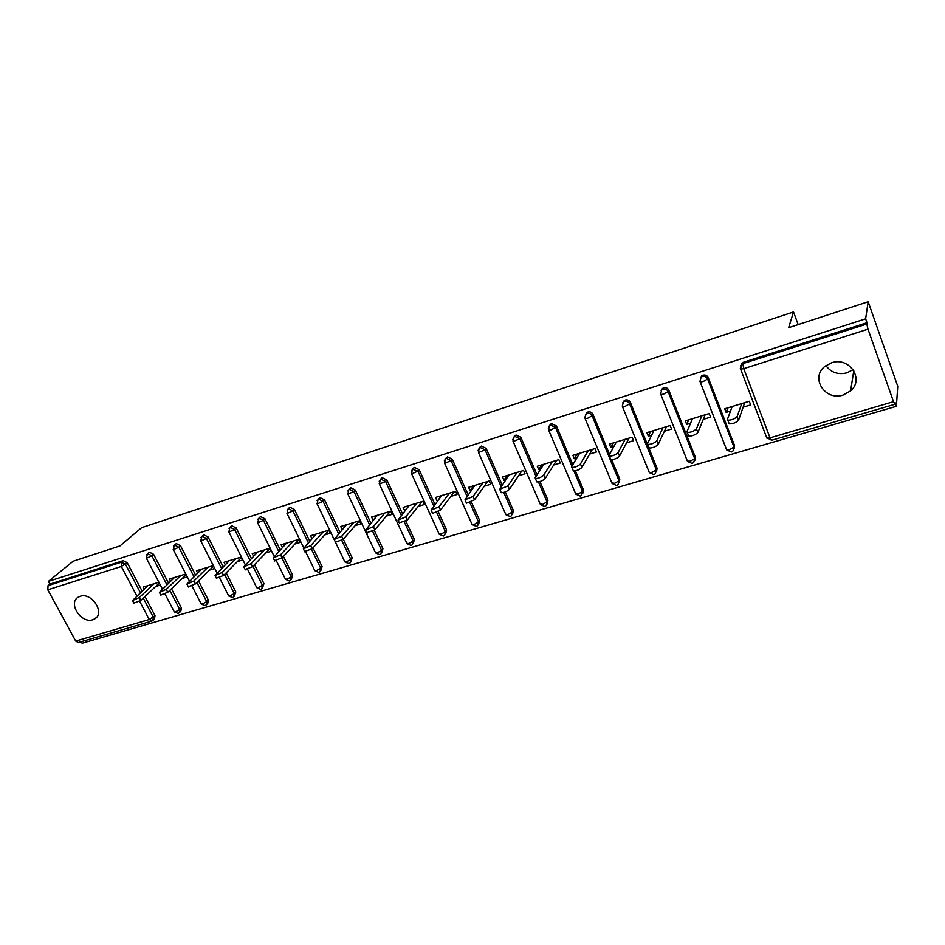 <?xml version="1.0" encoding="UTF-8"?>
<svg xmlns="http://www.w3.org/2000/svg" width="945" height="945" viewBox="0 0 945 945"><rect width="100%" height="100%" fill="white"/><g stroke="black" fill="none" stroke-linecap="round" stroke-linejoin="round"><path stroke-width="1.42" d="M92.787 619.755L94.854 618.81C105.379 613.021 91.724 591.995 80.16 596.307L78.258 597.157C67.627 602.945 81.187 623.936 92.787 619.755M843.176 395.045L850.618 390.864C864.675 379.252 849.201 356.383 831.505 362.785L824.654 366.565C810.078 378.059 825.28 401.282 843.176 395.045M825.906 365.573C830.986 372.531 838.002 374.964 846.933 372.85L853.122 369.601M151.637 621.149L78.305 642.541L75.706 641.064L47.805 589.822L48.053 585.64L49.92 584.116L48.419 581.376L73.167 561.212L120.015 545.915L141.655 527.664L793.528 311.944L788.638 327.691L868.171 301.738L897.75 386.292L896.38 406.303L895.057 402.546L894.868 404.306L893.509 401.696L868.006 329.179L743.762 368.656L770.021 437.842L893.509 401.696M81.199 641.69L82.061 643.261L896.38 406.303M377.315 515.368L373.299 520.093M422.793 501.429L421.931 501.63M409.043 505.646L405.216 510.359M455.596 491.376L454.391 491.672M441.528 495.688L437.889 500.377M489.191 481.076L487.632 481.477M474.792 485.482L473.492 485.884L470.055 490.561L471.354 490.16M523.613 470.515L521.675 471.047M508.859 475.04L507.193 475.548L503.968 480.214L505.646 479.694M558.897 459.707L556.558 460.345M543.777 464.338L541.721 464.964L538.721 469.606L540.788 468.968M595.055 448.615L592.302 449.395M579.568 453.364L577.1 454.12L574.324 458.727L576.816 457.971M632.146 437.252L628.945 438.149M616.258 442.118L613.352 443.004L610.836 447.587L613.766 446.69M670.182 425.581L666.532 426.632M653.905 430.577L650.538 431.605L648.282 436.153L651.672 435.125M709.211 413.615L705.088 414.808M692.52 418.741L688.681 419.911L686.708 424.423L690.571 423.242M798.147 324.584L793.528 311.944M740.596 365.656L743.349 362.278L867.002 322.729L865.632 318.831L868.171 301.738M743.349 362.278L742.841 363.648L866.813 324.04L867.002 322.729M866.813 324.04L868.006 329.179M749.279 401.33L744.648 402.688M732.151 406.586L727.804 407.921L726.126 412.386L730.497 411.051M48.419 581.376L865.632 318.831M726.126 412.386L724.732 408.783L749.255 401.271L750.649 404.909L743.113 407.2M49.92 584.116L123.228 560.668L127.221 562.7L142.081 591.027M144.963 596.508L155.004 615.644L154.519 618.892L153.362 620.026M171.447 588.77L181.369 607.907L180.849 611.191L179.763 612.277M148.554 552.919L149.534 552.246L153.586 554.302L168.517 583.112M198.521 580.891L208.302 600.004L207.758 603.323L206.742 604.363M175.368 544.379L176.42 543.647L180.519 545.726L195.52 575.032M226.186 572.859L235.813 591.924L234.313 596.26M202.785 535.65L203.896 534.858L208.054 536.961L223.126 566.787M254.477 564.685L263.938 583.667L262.497 587.979M230.804 526.731L231.974 525.881L236.203 527.995L251.346 558.377M283.417 556.357L292.69 575.233L291.308 579.509M259.45 517.612L260.69 516.691L264.978 518.817L280.204 549.801M313.019 547.876L322.091 566.598L320.768 570.827M288.745 508.304L290.068 507.288L294.415 509.449L309.712 541.048M343.318 539.252L352.154 557.774L350.902 561.944M318.701 498.783L320.119 497.684L324.525 499.858L339.916 532.118M374.303 530.405L382.914 548.738L381.745 552.849M349.355 489.061L350.867 487.844L355.344 490.042L370.83 523.01M405.937 521.227L414.382 539.5L413.296 543.529M380.74 479.115L382.335 477.768L386.883 479.989L402.476 513.726M438.291 511.765L446.607 530.039L445.603 533.972M412.859 468.944L414.56 467.468L419.178 469.7L434.889 504.264M471.39 502.008L479.587 520.352L478.678 524.168M445.745 458.561L447.564 456.907L452.253 459.164L468.094 494.613M505.256 491.955L513.371 510.442L512.556 514.115M479.434 447.93L481.383 446.087L486.132 448.367L502.126 484.797M539.926 481.584L547.982 500.283L547.238 503.909M513.986 436.98L516.029 435.007L520.86 437.311L537.02 474.827M575.41 470.858L583.443 489.864L582.77 493.432M549.399 425.758L551.537 423.643L556.451 425.971L572.812 464.692M611.734 459.719L619.79 479.198L619.211 482.682M585.699 414.276L587.955 411.996C590.188 411.512 591.853 412.303 592.952 414.347L609.549 454.439M622.932 402.535L625.306 400.042C627.598 399.558 629.287 400.349 630.386 402.416L657.07 468.259L656.574 471.638M661.134 390.521L663.626 387.781C665.977 387.273 667.702 388.076 668.8 390.179L695.307 457.026L694.906 460.286M700.339 378.224L702.962 375.2C705.372 374.681 707.132 375.484 708.218 377.622L734.525 445.508L734.23 448.615M703.257 419.367L710.593 417.135L709.187 413.556L685.302 420.879L686.708 424.423M664.418 431.227L671.564 429.054L670.159 425.522L646.876 432.656L648.282 436.153M626.57 442.78L633.528 440.654L632.111 437.181L609.419 444.138L610.836 447.587M589.668 454.049L596.46 451.982L595.031 448.556L572.894 455.336L574.324 458.727M553.675 465.034L560.302 463.015L558.861 459.636L537.28 466.263L538.721 469.606M518.569 475.748L525.03 473.776L523.589 470.456L502.527 476.918L503.968 480.214M484.301 486.214L490.609 484.289L489.167 481.005L468.602 487.313L470.055 490.561M450.859 496.42L457.014 494.542L455.561 491.317L435.491 497.46L436.944 500.673M418.198 506.39L424.21 504.559L422.758 501.37L403.161 507.382L404.614 510.536M386.304 516.124L392.187 514.328L390.722 511.198L371.574 517.057L373.039 520.175M355.155 525.633L360.884 523.884L359.431 520.789L340.72 526.519L342.173 529.566M324.702 534.929L330.313 533.216L328.848 530.169L310.562 535.768L311.933 538.626M294.935 544.025L300.415 542.347L298.951 539.323L281.078 544.804L282.39 547.486M265.828 552.908L271.191 551.266L269.727 548.289L252.244 553.652L253.496 556.168M237.372 561.59L242.617 559.995L241.14 557.054L224.048 562.287L225.253 564.673M209.53 570.095L214.657 568.524L213.192 565.618L196.465 570.745L197.611 573.001M185.799 574.017L169.474 579.025L170.572 581.163M182.29 578.411L187.275 576.887M158.902 582.262L143.049 587.129L144.112 589.148M155.63 586.55L160.378 585.097M732.174 406.504L727.402 419.45L727.804 420.171C731.607 420.171 734.737 418.942 737.171 416.497L741.73 403.574M737.171 416.497L738.588 420.206C736.167 422.651 733.048 423.88 729.233 423.868L728.831 423.147M738.588 420.206L744.672 402.747M692.555 418.659L686.92 431.711L687.275 432.467C690.913 432.456 693.961 431.251 696.418 428.841L701.851 415.8M696.418 428.841L697.859 432.479C695.402 434.901 692.354 436.117 688.716 436.106L688.35 435.35M697.859 432.479L705.112 414.879M653.94 430.495L647.49 443.654L647.809 444.433C651.282 444.433 654.259 443.24 656.751 440.854L663.012 427.707M656.751 440.854L658.192 444.433C655.712 446.831 652.735 448.024 649.262 448.013L648.943 447.233M658.192 444.433L666.556 426.691M616.305 442.024L609.088 455.289L609.36 456.092C612.679 456.092 615.597 454.911 618.101 452.549L625.153 439.319M618.101 452.549L619.554 456.081C617.061 458.455 614.144 459.624 610.813 459.613L610.505 458.868M619.554 456.081L628.968 438.22M579.616 453.281L571.666 466.617L571.89 467.444C575.068 467.444 577.927 466.287 580.454 463.96L588.239 450.635M580.454 463.96L581.919 467.432C579.391 469.771 576.544 470.929 573.355 470.917L573.06 470.22M581.919 467.432L592.326 449.454M543.836 464.255L535.177 477.662L535.366 478.513C538.414 478.524 541.213 477.367 543.753 475.063L552.246 461.668M543.753 475.063L545.218 478.501C542.69 480.804 539.89 481.95 536.843 481.938L536.547 481.277M545.218 478.501L556.581 460.416M508.918 474.957L499.751 489.309L507.973 485.907L517.128 472.441M507.973 485.907L509.449 489.286C506.898 491.565 504.157 492.699 501.228 492.688L500.956 492.05M509.449 489.286L521.699 471.106M474.851 485.399L465.011 499.846L473.067 496.468L482.86 482.942M473.067 496.468L474.555 499.799L466.499 503.165L466.228 502.575M474.555 499.799L487.655 481.537M441.587 495.593L431.109 510.111L439.023 506.78L449.407 493.195M439.023 506.78L440.512 510.064L432.597 513.395L432.349 512.828M440.512 510.064L454.415 491.731M409.114 505.551L398.022 520.14L405.795 516.844L416.745 503.212M405.795 516.844L407.295 520.081L399.274 522.845M407.295 520.081L421.954 501.677M377.398 515.273L365.727 529.932L373.358 526.66L384.851 512.993M373.358 526.66L374.858 529.85L366.991 532.614M374.858 529.85L390.25 511.399M346.402 524.782L334.176 539.489L341.688 536.252L353.69 522.55M341.688 536.252L343.189 539.406L335.463 542.158M343.189 539.406L359.265 520.896M316.114 534.067L303.369 548.821L310.751 545.619L323.237 531.881M310.751 545.619L312.263 548.726L304.656 551.478M312.263 548.726L328.895 530.275M286.5 543.139L273.259 557.94L280.535 554.774L293.47 541.012M280.535 554.774L282.035 557.833L274.57 560.586M282.035 557.833L299.081 539.583M257.56 552.022L243.834 566.858L250.992 563.716L264.364 549.931M250.992 563.716L252.504 566.74L245.145 569.481M252.504 566.74L269.916 548.667M229.245 560.704L215.07 575.564L222.122 572.469L235.907 558.66M222.122 572.469L223.622 575.446L216.393 578.186M260.088 516.986L257.749 519.384M223.622 575.446L241.388 557.538M201.545 569.197L186.933 584.093L193.89 581.01L208.065 567.189M193.89 581.01L195.391 583.951L188.268 586.68M195.391 583.951L213.487 566.209M174.447 577.501L159.422 592.42L166.273 589.373L180.814 575.54M166.273 589.373L167.785 592.279L160.768 594.996M167.785 592.279L186.153 574.702M147.916 585.628L132.501 600.571L139.269 597.559L154.165 583.715M139.269 597.559L140.77 600.429L133.859 603.134M140.77 600.429L159.327 583.089M742.038 362.986L741.506 364.345L742.841 363.648L743.762 368.656L740.608 369.105L740.372 368.444M740.301 368.609L741.506 364.345L740.608 369.105L766.856 438.114L770.021 437.842L771.64 440.252L894.82 404.318M75.706 641.064L149.251 619.53L139.647 601.292M136.812 595.893L121.314 566.468L47.805 589.822M48.053 585.64L121.468 562.192L123.228 560.668M127.221 562.7L121.314 566.468L121.468 562.192L125.472 564.236L140.38 592.598M152.287 620.782L149.251 619.53L155.004 615.644M708.218 377.622L707.616 379.016L734.005 447.068L734.525 445.508M771.64 440.252L766.525 437.535M701.733 375.85L701.107 377.232L702.348 376.582C704.769 376.063 706.517 376.878 707.616 379.016L703.186 381.556L700.21 381.969L726.67 449.914L731.359 452.005L733.036 450.93L734.005 447.068L729.67 449.655L726.362 449.3M699.926 381.461L701.107 377.232L699.973 381.355M668.8 390.179L668.091 391.584L694.681 458.597L695.307 457.026M660.614 393.97L661.76 389.777L660.614 393.97M630.386 402.416L629.594 403.834L656.35 469.83L657.07 468.259M592.952 414.347L592.066 415.776L618.999 480.781L619.79 479.198M556.451 425.971L555.483 427.412L571.89 466.228M573.922 471.023L582.557 491.459L583.443 489.864M520.86 437.311L519.821 438.763L536.028 476.363M538.437 481.95L547.013 501.878L547.982 500.283M486.132 448.367L485.021 449.832L501.051 486.344M503.744 492.475L512.344 512.036L513.371 510.442M452.253 459.164L451.072 460.64L466.948 496.172M469.854 502.657L478.489 521.959L479.587 520.352M419.178 469.7L417.926 471.177L433.684 505.811M436.732 512.533L445.438 531.645L446.607 530.039M386.883 479.989L385.572 481.477L401.212 515.285M404.377 522.124L413.154 541.107L414.382 539.5M355.344 490.042L353.962 491.53L369.507 524.581M372.732 531.456L381.615 550.356L382.914 548.738M324.525 499.858L323.095 501.358L338.534 533.689M341.806 540.54L350.808 559.393L352.154 557.774M294.415 509.449L292.926 510.95L308.283 542.619M311.555 549.364L320.686 568.217L322.091 566.598M264.978 518.817L263.442 520.329L278.716 551.372M281.941 557.94L291.237 576.852L292.69 575.233M236.203 527.995L234.62 529.507L249.811 559.96M252.953 566.268L262.438 585.286L263.938 583.667M208.054 536.961L206.423 538.473L221.543 568.37M224.615 574.454L234.265 593.543L235.813 591.924M180.519 545.726L178.853 547.249L193.89 576.604M196.903 582.474L206.707 601.622L208.302 600.004M153.586 554.302L151.873 555.825L166.852 584.683M169.793 590.365L179.739 609.537L181.369 607.907M143.262 598.102L153.338 617.274L152.842 620.522L151.791 621.101M662.48 388.383L661.76 389.777L662.918 389.186C665.268 388.678 666.993 389.482 668.091 391.584L663.673 394.112L660.85 394.502L687.511 461.408L692.118 463.452L693.736 462.436L694.681 458.597L690.358 461.16L687.417 461.172M624.232 400.597L623.416 402.015L624.503 401.46C626.795 400.963 628.496 401.755 629.594 403.834L625.188 406.338L622.507 406.716L649.345 472.606L653.881 474.614L655.428 473.646L656.35 469.83L652.038 472.37L649.345 472.606L649.085 471.968M622.294 406.161L623.416 402.015L622.271 406.102M586.939 412.504L586.054 413.934L587.058 413.426C589.302 412.941 590.979 413.733 592.066 415.776L587.672 418.257L585.132 418.611L612.136 483.521L616.589 485.494L618.089 484.572L618.999 480.781L614.687 483.308L611.887 482.93M584.931 418.092L586.054 413.934L584.801 417.56M550.592 424.116L549.612 425.557L550.569 425.085L555.483 427.412L551.1 429.88L548.702 430.223L575.836 494.176L580.23 496.101L581.683 495.215L582.557 491.459L578.269 493.963L575.599 493.609M548.502 429.727L549.612 425.557L548.313 428.746M515.131 435.444L514.08 436.897L514.966 436.46L519.821 438.763L513.159 441.528L540.434 504.559L544.757 506.449L546.163 505.599L547.013 501.878L542.737 504.37L540.197 504.028M512.97 441.067L514.08 436.897L512.757 439.673M480.532 446.501L479.41 447.965L480.249 447.552L485.021 449.832L478.489 452.572L505.882 514.706L510.146 516.549L511.505 515.734L512.344 512.036L508.067 514.517L505.646 514.186M478.312 452.123L479.41 447.965L478.111 450.375M446.772 457.297L445.579 458.762L446.371 458.372L451.072 460.64L444.658 463.345L472.146 524.593L476.363 526.4L477.686 525.621L478.489 521.959L474.225 524.416L471.933 524.109M444.481 462.92L445.579 458.762L444.327 460.853M413.815 467.822L412.552 469.299L417.926 471.177L411.63 473.858L439.212 534.256L443.37 536.028L444.658 535.272L445.438 531.645L441.185 534.09L439 533.795M411.465 473.457L412.552 469.299L411.37 471.106M411.158 545.43L412.41 544.698L413.154 541.107L408.925 543.529L406.834 543.257M381.626 478.111L380.303 479.599L379.382 484.123L385.572 481.477L381.012 479.257L379.193 481.17M411.04 545.466L407.035 543.694L379.217 483.745M379.677 554.609L380.894 553.912L381.615 550.356L377.409 552.754L375.413 552.506M350.193 488.163L348.811 489.652L347.89 494.14L353.962 491.53L349.485 489.333L347.772 491.022M379.559 554.644L375.602 552.908L347.736 493.786M348.918 563.586L350.111 562.901L350.808 559.393L346.602 561.767L344.701 561.531M319.481 497.98L318.04 499.48L317.118 503.933L323.095 501.358L318.678 499.173L317.071 500.673M333.939 539.063L316.965 503.602M318.855 572.351L320.024 571.69L320.686 568.217L316.504 570.579L314.685 570.367M289.465 507.571L287.965 509.083L287.044 513.513L292.926 510.95L288.579 508.788L287.079 510.123M303.652 547.663L286.902 513.194M289.453 580.927L290.599 580.289L291.237 576.852L287.067 579.19L285.343 578.99M274.109 556.227L257.654 522.868L263.442 520.329L259.154 518.191L257.512 522.573M260.714 589.314L261.836 588.688L262.438 585.286L258.292 587.625L256.638 587.436M231.43 526.129L229.836 527.641L228.914 532.011L234.62 529.507L230.391 527.381L229.068 528.456M245.239 564.637L228.784 531.728M232.588 597.523L233.698 596.909L234.265 593.543L230.131 595.858L228.56 595.681M203.376 535.106L201.734 536.618L200.812 540.953L206.423 538.473L202.254 536.37L201.025 537.339M216.996 572.883L200.683 540.694M205.077 605.556L206.164 604.954L206.707 601.622L202.596 603.926L201.084 603.76M175.924 543.883L174.246 545.395L173.313 549.707L178.853 547.249L174.742 545.17L173.585 546.045M189.378 580.974L173.195 549.458M178.144 613.411L179.219 612.821L179.739 609.537L175.64 611.805L174.187 611.663M149.062 552.471L147.349 553.983L146.416 558.259L151.873 555.825L147.822 553.77L146.735 554.573M162.363 588.924L146.298 558.034M96.78 617.073L94.854 618.81M853.796 370.629L850.618 390.864M335.451 542.206L344.89 561.921L348.799 563.622M305.743 551.974L314.862 570.721L318.725 572.398M276.412 560.881L285.508 579.332L289.335 580.974M247.684 569.528L256.792 587.755L260.584 589.361M219.559 577.927L228.714 595.988L232.458 597.559M192.024 586.113L201.226 604.044L204.947 605.591M165.056 594.11L174.329 611.923L178.014 613.447M729.233 423.868L727.804 420.171M688.716 436.106L687.275 432.467M649.262 448.013L647.809 444.433M610.813 459.613L609.36 456.092M573.355 470.917L571.89 467.444M536.843 481.938L535.366 478.513M501.228 492.688L499.751 489.309M466.499 503.165L465.011 499.846M432.597 513.395L431.109 510.111M399.522 523.376L398.022 520.14M367.227 533.11L365.727 529.932M335.688 542.631L334.176 539.489M304.881 551.927L303.369 548.821M274.771 560.999L273.259 557.94M245.346 569.87L243.834 566.858M216.582 578.553L215.07 575.564M188.445 587.034L186.933 584.093M160.934 595.326L159.422 592.42M134.025 603.442L132.501 600.571"/></g></svg>
